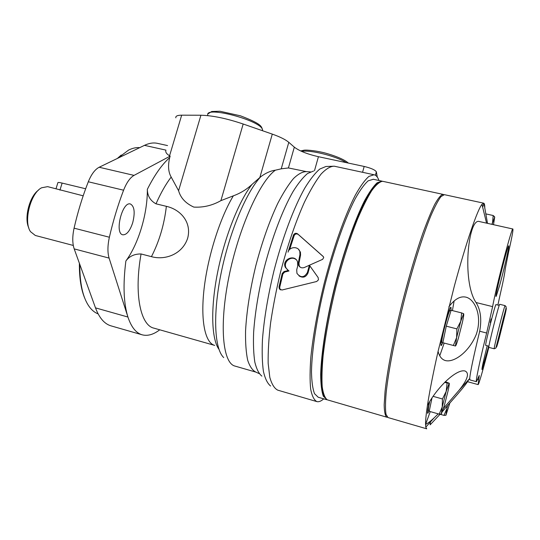 <?xml version="1.0" encoding="UTF-8"?>
<svg xmlns="http://www.w3.org/2000/svg" width="540" height="540" viewBox="0 0 540 540"><rect width="100%" height="100%" fill="white"/><g stroke="black" fill="none" stroke-linecap="round" stroke-linejoin="round"><path stroke-width="0.81" d="M313.578 171.025L307.564 173.516C303.082 177.255 298.283 183.209 293.159 191.383C282.778 209.432 272.032 237.58 264.182 268.056C258.532 291.431 255.015 312.815 253.638 332.208C253.186 344.081 253.584 354.058 254.826 362.151C256.514 369.002 258.863 373.66 261.866 376.117M157.626 143.39L157.289 143.316C153.34 142.486 149.067 143.168 144.464 145.355L99.164 167.252C94.986 169.432 91.361 174.272 88.303 181.771C82.499 196.574 77.76 212.038 74.081 228.17C72.299 236.466 72.34 243.378 74.196 248.893L95.492 307.868C99.326 318.074 104.578 324.095 111.247 325.931L142 334.766M144.464 145.355L165.956 150.127C165.24 152.017 166.442 153.9 169.567 155.776L170.147 156.114L134.042 175.379C130.086 177.653 126.603 182.594 123.586 190.208C117.869 205.227 113.137 220.901 109.377 237.229C107.555 245.626 107.467 252.585 109.1 258.1L127.926 317.034C131.321 327.22 136.114 333.16 142.317 334.854C147.737 336.211 153.556 334.53 159.752 329.805M314.503 170.681L318.431 156.701L364.176 166.455C371.021 168.102 375.077 169.884 376.353 171.815L377.305 177.107M325.937 166.489L319.781 169.054C315.151 173.003 310.156 179.341 304.796 188.075C293.909 207.407 282.481 237.735 274.016 270.594C267.921 295.792 264.067 318.789 262.46 339.572C261.887 352.269 262.204 362.894 263.425 371.459C265.113 378.675 267.502 383.528 270.594 386.006M170.147 156.114L169.702 157.606C167.805 165.578 168.298 172.058 171.18 177.066L178.591 190.715C180.596 197.917 185.666 203.378 193.806 207.09C203.283 207.644 212.308 205.497 220.894 200.65L233.354 195.831C240.415 193.266 246.645 189.446 252.059 184.37L260.726 176.749C265.754 173.009 270.635 170.822 275.373 170.195C259.794 181.238 238.619 228.265 228.845 277.182C218.963 326.133 222.824 363.474 235.109 366.113L255.744 372.074M306.713 171.68L288.421 167.954L281.246 168.824L275.373 170.195M175.838 117.821C175.466 116.1 177.41 115.216 181.669 115.182L200.921 115.236C212.47 115.499 226.55 118.429 243.175 124.011L272.295 134.116C280.064 136.87 285.559 139.603 288.792 142.324L294.327 147.15C299.322 150.971 307.355 154.15 318.431 156.701M151.436 256.655L141.068 253.962C134.44 253.888 129.37 256.23 125.874 261.002C138.618 243.716 147.602 213.503 147.339 189.324C147.427 195.878 150.316 200.711 156.006 203.83L166.367 206.327C180.238 209.425 191.896 221.933 187.697 238.106C182.54 254.185 165.2 260.543 151.436 256.655C159.26 241.421 164.241 224.647 166.367 206.327M298.499 249.325L300.443 252.16L299.828 251.613L299.957 254.502L298.37 262.629L298.526 265.052C299.747 267.57 301.712 268.38 304.412 267.482L309.386 265.235L307.429 272.444C304.243 277.756 300.746 278.06 296.939 273.355L296.716 269.75L297.716 266.038L297.587 261.974C294.908 253.53 281.313 259.578 285.424 267.482L288.374 270.486L284.006 271.573L282.191 273.524L279.011 287.003L279.403 288.981L281.968 290.014L316.676 281.502L318.465 279.841L318.134 277.553L309.393 265.228L322.65 259.335L323.73 257.486L323.204 256.493L297.614 233.847C295.913 232.855 294.55 233.233 293.524 234.974L294.165 235.582C295.184 233.84 296.541 233.469 298.242 234.461L323.44 256.757M282.191 273.524L282.859 274.01L284.668 272.059L289.022 270.972L288.374 270.486M282.859 274.01L279.7 287.449L280.098 289.42L279.403 288.981M280.51 289.906L280.098 289.42M294.165 235.582L289.67 249.46M300.443 252.16L300.571 255.042L298.985 263.142L299.14 265.559L298.526 265.052M300.166 267.165L299.14 265.559M309.906 265.957L308.023 272.93C306.005 277.27 303.001 278.255 299.005 275.886M287.692 270.094L286.079 267.982C282.913 262.136 290.932 255.407 295.994 259.504M279.011 287.003L279.7 287.449M378.972 180.495C377.777 177.113 376.137 175.203 374.051 174.764L368.914 176.411C364.871 179.982 360.329 186.246 355.293 195.21C344.939 215.244 333.308 247.894 324.216 283.338C317.588 310.541 313.146 335.036 310.885 356.839C309.893 370.001 309.818 380.754 310.669 389.117C312.005 395.935 314.064 400.1 316.859 401.598C318.863 402.091 321.151 401.173 323.73 398.837M299.828 251.613C298.465 246.058 289.447 246.47 288.036 252.167L293.524 234.974M298.37 262.629L298.985 263.142M132.692 222.784C135.223 212.537 134.46 206.273 130.403 203.985C122.216 201.191 114.264 233.651 122.843 234.812C126.657 234.954 129.944 230.945 132.692 222.784M47.743 186.671L83.174 195.818M56.025 188.69L57.861 182.756C57.746 182.277 59.171 182.385 62.127 183.08L85.651 188.764M38.455 190.168C29.491 196.317 23.895 218.295 28.829 227.968M47.635 186.644L41.58 187.792C30.49 193.226 23.294 221.765 30.517 231.674L35.323 235.474L73.285 245.45M121.21 155.054L117.356 158.456M79.387 263.27C79.245 277.709 81.041 289.386 84.787 298.303M139.732 147.643C136.235 147.319 132.509 148.142 128.561 150.107L117.659 158.308M79.785 264.364C79.738 283.52 82.85 297.56 89.127 306.497C91.766 310.149 94.763 312.613 98.125 313.889M373.322 179.273L368.192 180.819C364.304 184.262 359.937 190.296 355.097 198.929C345.148 218.207 333.983 249.561 325.256 283.574C316.811 317.655 311.81 350.413 311.486 371.885C311.688 381.665 312.701 388.928 314.523 393.674L318.182 397.224L326.619 399.681M382.543 181.312L381.915 181.13L377.163 182.77C373.403 186.253 369.151 192.335 364.419 201.015C354.672 220.408 343.629 251.89 334.881 286.018C326.403 320.2 321.239 353.025 320.679 374.497C320.76 384.271 321.644 391.514 323.339 396.232L327.26 399.823M443.711 194.636L442.679 194.373C440.6 195.224 437.92 198.619 434.639 204.552C431.055 211.957 427.066 221.71 422.671 233.8C415.733 253.928 408.908 277.027 402.199 303.095C393.687 337.23 387.416 369.832 385.074 391.325L384.176 404.696C384.284 411.345 385.067 415.469 386.525 417.076L387.457 417.272M383.184 181.406L382.327 181.305C379.33 181.966 375.773 185.112 371.655 190.748C367.268 197.829 362.59 207.212 357.608 218.896C349.88 238.383 342.711 260.854 336.089 286.322C329.846 311.877 325.526 334.996 323.123 355.685C321.988 368.246 321.685 378.621 322.218 386.815C323.204 393.606 324.878 397.94 327.233 399.809L386.809 417.204M378.358 182.959C368.037 187.934 348.82 231.842 335.266 285.532C321.644 339.201 317.648 387.065 324.365 396.38M461.639 312.923L451.109 310.264L446.269 326.16L442.841 342.718L453.357 345.478L456.611 337.615L456.894 328.894L460.775 321.246L461.639 312.923L463.658 313.747L460.775 321.246L456.611 337.615L455.456 345.998L453.357 345.478M446.269 326.16L456.894 328.894M447.518 405.722L446.816 408.807L447.188 406.094M491.893 224.329L492.561 222.46L493.175 215.507L494.701 216.986M485.717 213.867L493.175 215.507M430.407 422.01L430.137 424.832L440.134 414.18M468.95 379.337C465.46 386.127 451.724 400.565 442.463 411.514M443.502 408.368L459.047 390.299C467.6 379.647 469.625 373.228 465.115 371.034C457.07 368.537 437.603 386.451 427.43 405.506C426.107 414.329 425.486 420.667 425.561 424.507C427.91 423.252 430.812 420.998 434.248 417.751L438.237 413.87M434.248 417.751L425.776 427.133L425.561 424.507L430.245 411.588M500.432 332.417L503.739 318.634L500.432 332.417M505.103 305.627L506.189 306.889L505.798 309.184L495.869 348.057L494.221 348.786C493.169 349.988 504.684 304.317 505.103 305.627L499.736 304.304C499.163 302.954 487.667 348.55 488.876 347.389L494.215 348.786M499.237 305.384L496.004 304.587C495.362 303.298 484.488 346.424 485.723 345.364L488.943 346.201M490.273 322.529L491.103 318.924L490.273 322.529M487.222 345.755C483.327 361.28 481.592 369.232 482.024 369.617L488.653 346.127M499.649 285.39C503.671 270.945 509.051 247.84 508.754 246.146C508.727 240.658 493.553 301.421 496.26 296.136L499.649 285.39M512.879 229.001L479.574 221.589C468.281 216.817 461.599 281.333 476.017 302.515C480.627 309.764 481.856 319.343 479.689 331.236L486.641 333.025L492.608 306.625C496.179 286.74 512.028 226.186 512.879 229.001C513.324 229.858 511.92 237.404 508.673 251.64L505.197 269.136C504.934 272.687 503.165 281.597 499.892 295.859L497.88 305.053M486.641 333.025C479.75 360.916 475.362 382.165 476.456 381.686L479.243 375.476L478.13 384.595C478.737 384.993 483.921 366.829 488.835 347.315M476.435 381.679L469.908 379.904L469.719 378.486C470.286 372.033 473.607 356.285 479.689 331.236M444.366 194.657L440.937 196.634C438.115 200.414 434.734 206.834 430.799 215.899C422.557 236.081 412.351 268.522 403.461 303.413C394.747 338.344 388.388 371.601 386.134 393.053C385.331 402.779 385.297 409.907 386.026 414.43L388.044 417.562L426.634 428.794M425.776 427.133L426.708 428.814M484.799 208.467C484.832 205.666 484.556 203.965 483.989 203.364L483.604 203.155L481.95 204.35C477.461 209.722 466.351 241.846 454.349 286.065L438.068 351.412C433.08 373.613 429.536 391.649 427.43 405.506M439.749 355.813L444.184 343.069M452.405 310.595L454.133 300.935M438.068 351.412C439.459 356.623 441.97 359.694 445.608 360.619C454.187 362.644 469.01 352.073 476.24 334.49C482.672 316.089 474.876 299.113 465.871 297.135C460.296 295.88 454.619 299.113 448.848 306.841M442.847 342.684L442.064 342.482C440.188 343.049 448.781 309.13 450.205 310.345L451.022 310.547L450.974 307.253C449.287 305.782 439.027 346.275 441.275 345.573L442.861 342.725M445.925 415.26L444.002 415.382L446.816 408.807L445.925 415.26L449.861 403.029M431.953 398.101L429.219 411.298L439.195 414.139L442.226 406.991L442.442 398.965L446.202 391.351L447.107 383.036L449.165 383.191L445.298 381.726M433.141 396.353L442.442 398.965M455.456 345.998C455.915 345.857 456.887 343.265 458.379 338.236L462.422 322.34C463.536 317.122 463.948 314.26 463.658 313.747M493.506 224.687L494.721 217.066L492.021 224.357M440.066 414.261L444.002 415.382M482.652 207.205L483.989 203.364L487.512 223.351M444.656 382.361L447.107 383.036M441.329 414.018L444.319 405.641L448.18 390.447C449.199 385.675 449.53 383.258 449.165 383.191L446.202 391.351L442.226 406.991L441.329 414.018L439.195 414.139M429.685 401.652C428.504 407.16 428.112 410.083 428.517 410.413L429.354 410.65M429.266 402.347C427.754 409.266 427.248 412.945 427.741 413.377L429.246 410.623M310.385 171.869L306.531 171.646C302.711 171.551 298.37 173.846 293.51 178.538C288.421 184.626 283.149 192.969 277.695 203.546C269.352 221.319 262.035 242.109 255.764 265.91C250.007 289.825 246.605 311.533 245.558 331.02C245.363 342.832 246.071 352.58 247.691 360.248C249.784 366.565 252.544 370.535 255.98 372.141L259.166 373.613M125.874 261.002C122.897 284.411 123.579 303.089 127.926 317.034L95.492 307.868M362.57 172.294L364.176 166.455M334.503 166.259L334.274 166.205C330.453 166.199 326.038 168.838 321.023 174.137C315.738 180.995 310.203 190.363 304.405 202.244C295.481 222.21 287.516 245.545 280.496 272.248C276.311 289.75 273.01 306.625 270.601 322.88C268.778 338.324 267.968 351.83 268.171 363.406L269.798 377.298C271.735 384.21 274.408 388.503 277.803 390.17L316.663 401.544M260.726 176.749C246.267 192.091 229.216 232.76 220.968 273.895C212.672 315.063 214.501 349.049 223.722 357.575M281.246 168.824L288.792 142.324M259.855 177.484L272.295 134.116M220.894 200.65L243.175 124.011M178.591 190.715L200.921 115.236M169.567 155.776L181.669 115.182M297.614 233.847L298.242 234.461M307.429 272.444L308.023 272.93M284.006 271.573L284.668 272.059M233.354 195.831C220.124 217.613 207.893 256.021 204.127 288.441C200.34 320.909 205.173 343.022 214.718 345.404M252.059 184.37C238.91 201.035 224.573 237.094 217.512 272.862C210.431 308.651 211.484 339.032 218.936 349.286M171.18 177.066C165.8 184.154 160.744 193.07 156.006 203.83M141.068 253.962C133.846 293.909 140.474 325.411 153.974 328.165L214.481 345.337M299.957 254.502L300.571 255.042M169.702 157.606C161.993 164.417 154.541 174.994 147.339 189.324M109.1 258.1L74.196 248.893M109.377 237.229L74.081 228.17M123.586 190.208L88.303 181.771M134.042 175.379L99.164 167.252M375.449 175.304L376.373 171.909M288.421 167.954L294.327 147.15M262.568 130.741L262.541 129.83C261.63 120.535 203.728 105.26 207.866 115.351M346.228 162.628C336.65 156.256 310.142 149.607 301.671 151.403M59.947 190.141L62.127 183.08M499.257 337.973L505.298 313.74C507.107 305.451 506.574 306.524 503.705 316.96L497.468 341.989C495.612 350.305 496.537 348.098 499.257 337.973M476.017 302.515L492.608 306.625M477.603 379.465L478.724 379.769M326.032 166.489L334.274 166.205L374.051 174.764M167.549 145.577L157.289 143.316M286.079 267.982L285.424 267.482M155.459 328.583L153.974 328.165M376.353 171.815L375.401 175.277M262.305 130.646L262.541 129.83C261.279 126.731 262.811 124.308 240.381 115.79L219.976 111.254L211.754 111.483L208.298 113.663M348.374 163.087C346.707 161.582 341.624 157.754 326.12 153.286C318.067 150.984 306.956 149.695 303.885 150.228L300.665 150.95M373.14 179.233L381.915 181.13M442.996 194.873L442.679 194.373M387.005 416.806L386.525 417.076M443.111 194.387L383.015 181.373M483.604 203.155L444.251 194.636M428.389 408.976L427.97 408.854M449.354 311.573L448.882 311.459M441.896 340.983L441.43 340.862M463.388 313.922L463.266 313.538M486.567 223.142L481.95 204.35M469.719 378.486L459.047 390.299M441.146 413.822L440.795 414.16M496.044 295.792L496.26 296.136M508.417 246.348L508.754 246.146M478.116 384.595L467.579 381.719M494.471 217.046L494.242 216.331"/></g></svg>
